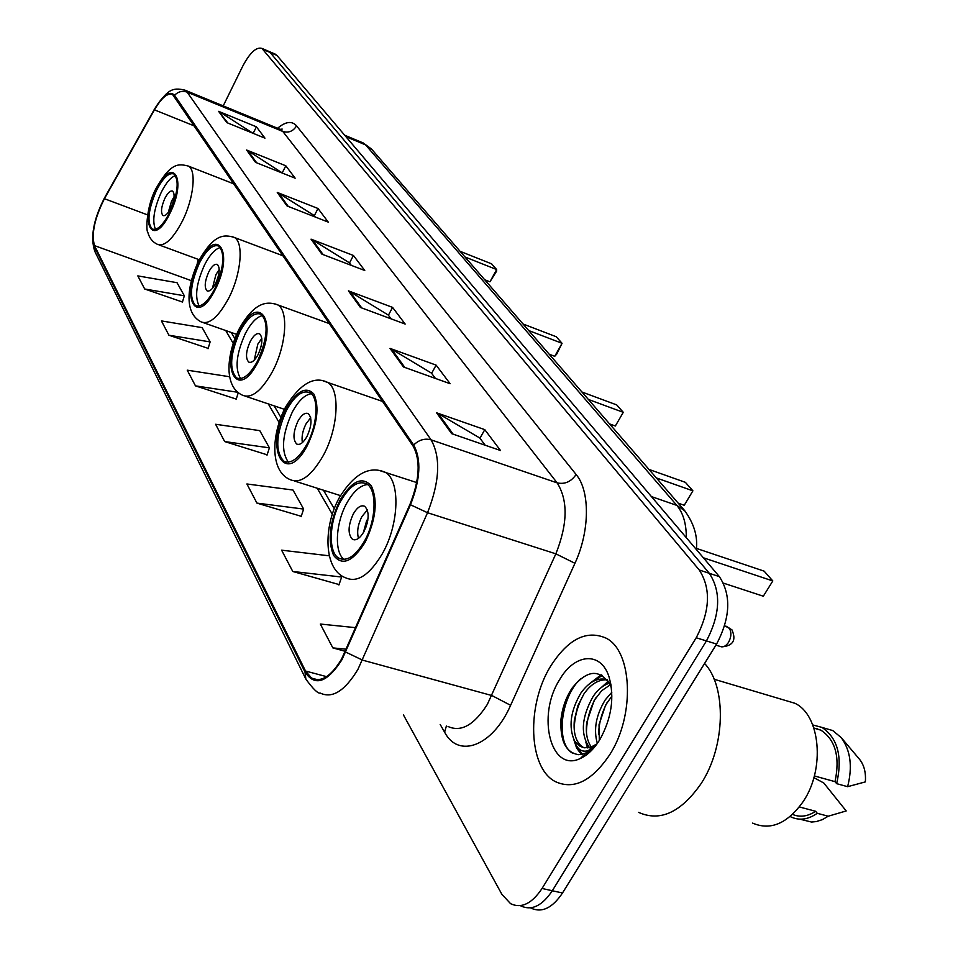 <?xml version="1.0" encoding="UTF-8"?>
<svg xmlns="http://www.w3.org/2000/svg" width="958" height="958" viewBox="0 0 958 958"><rect width="100%" height="100%" fill="white"/><g stroke="black" fill="none" stroke-linecap="round" stroke-linejoin="round"><path stroke-width="1.44" d="M563.603 706.25L560.693 725.23M530.9 908.064C541.809 913.142 552.347 908.124 562.502 893L716.596 644.051C730.463 617.539 731.385 595.062 719.362 576.62L276.91 55.396L274.874 53.983M403.378 714.824L501.896 894.353L510.614 903.705C521.415 908.771 531.894 903.693 542.048 888.473L696.215 637.765L706.441 640.926C720.32 614.306 721.29 591.781 709.339 573.315L270.072 52.45L268.06 51.049L270.072 52.45L709.339 573.315C721.29 591.781 720.32 614.306 706.441 640.926L552.311 890.736L706.441 640.926L716.596 644.051M520.781 905.897C531.642 910.962 542.144 905.921 552.311 890.736C542.144 905.921 531.642 910.962 520.781 905.897M609.851 754.509C635.405 714.824 632.292 650.41 605.779 638.004C586.308 629.729 567.878 639.178 550.515 666.373C526.457 704.98 528.193 767.789 555.305 781.596C573.806 790.111 591.984 781.081 609.851 754.509C635.405 714.824 632.292 650.41 605.779 638.004C586.308 629.729 567.878 639.178 550.515 666.373C526.457 704.98 528.193 767.789 555.305 781.596C573.806 790.111 591.984 781.081 609.851 754.509M341.623 658.984C331.193 676.3 321.193 682.683 311.613 678.132L305.53 671.031L94.495 245.619C91.249 234.015 94.567 218.376 104.434 198.713L154.442 109.859C161.567 97.74 167.614 92.615 172.572 94.495L413.09 446.057C420.73 460.163 419.7 479.587 409.976 504.339L341.623 658.984M341.982 659.679L410.479 504.77C420.442 479.395 421.508 459.469 413.664 445.015L174.56 95.273C169.698 90.339 162.944 95.058 154.322 109.44L104.338 198.282C94.219 218.424 90.818 234.447 94.147 246.338L304.991 672.013C314.787 686.862 327.121 682.755 341.982 659.679M144.682 288.993L184.331 295.771L177.014 282.694L137.82 275.892L144.682 288.993L182.451 302.021M168.919 335.228L210.125 341.898L202.15 327.624L161.423 320.918L168.919 335.228L208.149 348.365M229.609 376.734L187.241 370.171L195.468 385.858L236.255 399.079M329.241 555.808L281.604 550.179L292.777 571.483L339.048 584.56M256.924 503.106L303.65 509.069L293.004 490.041L246.901 483.97L256.924 503.106L301.219 516.302M224.663 441.554L269.402 447.841L259.774 430.633L215.598 424.274L224.663 441.554L267.126 454.799M696.215 637.765C710.106 611.06 711.123 588.475 699.256 569.998L261.929 48.403C256.253 46.738 249.81 52.75 242.602 66.437L223.214 105.895M246.601 150.023L285.807 165.794L295.148 178.188L255.499 162.333L246.601 150.023L247.906 150.693L256.672 162.8M218.628 111.344L256.409 126.815L264.959 138.144L226.759 122.588L218.628 111.344L227.896 123.043M348.425 290.861L392.588 307.398L405.162 324.067L360.424 307.458L348.425 290.861L349.898 291.579L361.753 307.961M390.014 348.389L436.118 365.118L450.128 383.715L403.426 366.938L390.014 348.389L391.559 349.119L404.827 367.441M436.597 412.802L484.772 429.639L500.507 450.511L451.673 433.663L436.597 412.802L438.201 413.557L453.122 434.166M277.257 192.438L318.008 208.497L328.271 222.112L287.053 205.97L277.257 192.438L278.622 193.133L288.274 206.449M311.039 239.153L353.43 255.475L364.759 270.491L321.852 254.109L311.039 239.153L312.452 239.859L323.121 254.588M355.789 627.682L320.331 624.041L332.833 647.895L345.383 651.344M353.43 255.475L349.502 262.983M351.251 265.33L349.347 262.779L312.452 239.859M318.008 208.497L314.296 215.694M315.29 217.023L314.152 215.502L278.622 193.133M484.772 429.639L479.958 438.237M485.155 445.219L479.802 438.01L438.201 413.557M436.118 365.118L431.639 373.321M435.447 378.434L431.471 373.105L391.559 349.119M392.588 307.398L388.397 315.242M391.08 318.846L388.253 315.038L349.898 291.579M256.409 126.815L253.163 133.342M252.816 133.198L219.897 112.002M285.807 165.794L282.299 172.715M282.658 173.194L247.906 150.693M269.402 447.841L267.007 455.194M303.65 509.069L301.087 516.709M292.777 571.483L341.671 577.039L338.904 584.979M340.365 574.692L341.671 577.039M332.833 647.895L346.329 649.213M195.468 385.858L237.704 392.265M238.255 392.72L236.135 399.45M210.125 341.898L208.03 348.736M184.331 295.771L182.355 302.369M597.337 743.444C593.373 729.601 596.008 715.063 605.264 699.843L611.815 692.311M599.337 740.45L599.025 724.727L605.612 705.064L611.911 696.059M589.469 747.599C580.249 734.319 581.47 717.255 593.134 696.43C597.744 689.652 603.205 685.221 609.492 683.138M591.337 747.048C587.086 741.097 585.542 732.942 586.703 722.583L594.14 700.526L601.672 690.694L610.342 684.802M594.894 746.689L588.404 750.653C581.686 752.569 577.063 749.336 574.549 740.941C568.322 726.883 570.441 710.908 580.919 692.993C589.134 681.689 597.876 677.234 607.121 679.641M584.212 747.791L582.596 747.012C575.998 742.258 573.243 733.361 574.333 720.308L577.794 705.914L583.973 693.855C591.002 683.952 598.774 679.282 607.3 679.857M574.549 740.941L580.177 746.366L584.356 747.815L590.739 747.252L597.014 743.899M595.445 745.983L591.11 748.006M638.579 812.36C660.158 822.048 681.03 812.432 701.184 783.488C725.565 746.39 726.667 686.658 704.585 663.475M752.617 823.102C770.471 830.802 787.284 823.676 803.067 801.726C825.533 769.046 820.264 714.68 794.757 703.232L784.207 700.094M599.84 739.636C611.611 718.237 614.677 697.328 609.048 676.935C600.953 650.949 574.501 653.392 559.556 679.797C536.504 715.446 550.551 773.226 580.392 758.461C587.613 755.179 594.092 748.905 599.84 739.636M611.348 687.149C600.822 668.48 587.709 668.84 572.034 688.203L571.291 689.341C565.651 698.346 562.226 708.285 561.005 719.147C559.915 740.833 565.819 752.689 578.716 754.7L586.021 752.964L594.559 747.084M814.36 775.944L835.029 781.656C840.178 757 835.46 739.827 820.874 730.152L813.869 727.984M835.029 781.656L836.657 783.656L847.614 786.686L865.349 781.896C866.032 772.723 864.164 765.262 859.721 759.526L859.23 758.94M847.614 786.686C852.716 766.771 850.584 750.413 841.196 737.588L832.73 730.559L824.491 728.152M817.114 728.655L816.348 728.834M836.657 783.656C842.729 756.82 837.819 738.067 821.928 727.397L812.767 724.943M792.553 814.408C799.99 817.545 807.702 816.491 815.653 811.282L799.355 806.947M801.439 819.569L811.51 822.036L816.312 821.581L822.347 819.641L828.227 816.216L846.201 810.947L823.784 782.997L813.893 777.645M828.227 816.216L817.246 813.306L815.653 811.282M790.158 816.515L790.53 816.719C799.092 820.85 807.989 819.713 817.246 813.306M592.044 749.934L584.727 754.233M572.932 753.335L572.896 753.311C555.484 744.486 560.083 697.64 580.74 678.611M584.643 756.149L583.566 755.371M582.272 754.233L577.937 748.006M574.237 729.768C574.321 717.219 577.602 705.196 584.069 693.724M594.475 680.683L602.307 675.378M589.996 750.761L589.481 749.587M588.787 747.743L588.332 746.33M586.44 732.223C586.631 720.308 589.733 708.884 595.72 697.951M606.426 684.311L608.965 682.24M598.57 734.618C598.858 723.386 601.768 712.572 607.288 702.214M583.793 756.185L583.147 755.778M581.362 754.425L576.644 748.09L573.698 739.265M589.409 683.773L601.169 674.755M587.458 747.911L585.889 742.21M601.289 687.521L608.282 681.198M364.423 541.174C376.41 520.242 377.296 489.119 366.411 483.79C358.053 480.281 349.478 486.065 340.701 501.166C329.061 521.775 327.899 552.491 338.881 558.179C347 561.807 355.514 556.143 364.423 541.174M367.513 484.544C360.256 485.311 353.346 491.502 346.808 503.094C335.587 522.984 334.031 552.526 344.15 559.412M703.352 557.772L772.807 580.943L763.322 596.211L723.541 583.171M763.322 596.211L772.807 580.943L764.125 571.136L696.43 548.407M363.896 531.726C369.249 519.835 369.525 511.368 364.711 506.303C361.022 504.722 357.202 507.273 353.286 513.955C347.97 525.75 347.706 534.205 352.496 539.306C356.148 540.911 359.957 538.384 363.896 531.726M367.357 509.931L361.861 516.637C357.861 524.685 356.735 531.929 358.496 538.36M363.345 532.696L366.782 520.206L367.764 520.505M365.633 528.062L367.381 522.445M366.782 520.206L367.573 521.511M306.919 444.237C317.649 424.801 319.074 397.139 309.853 392.684C302.524 389.762 294.777 395.546 286.634 410.012C275.844 434.297 274.91 451.374 283.843 461.241C290.981 464.271 298.668 458.607 306.919 444.237M311.254 393.726C304.752 394.732 298.453 400.803 292.37 411.952C282.131 434.501 280.802 451.242 288.382 462.187M656.362 477.934L692.897 490.831L684.251 505.273L678.216 503.178M684.251 505.273L692.897 490.831L685.365 482.329L648.997 469.432M307.003 436.453C311.853 425.556 312.26 417.939 308.26 413.616C305.003 412.299 301.566 414.838 297.926 421.245C293.112 432.07 292.705 439.662 296.705 444.033C299.914 445.362 303.351 442.847 307.003 436.453M310.691 417.712L305.985 423.939C302.62 430.753 301.423 436.98 302.369 442.62M257.582 361.034C267.557 338.27 268.755 322.69 261.151 314.284C254.66 311.841 247.619 317.553 240.027 331.444C230.183 353.873 229.034 369.369 236.578 377.919C242.889 380.47 249.894 374.841 257.582 361.034M262.696 315.529C256.852 316.751 251.104 322.69 245.44 333.348C236.279 353.67 234.674 368.758 240.602 378.626M588.38 399.45L623.275 412.323L615.335 426.011L609.575 423.915M615.335 426.011L623.275 412.323L616.677 404.887L581.937 392.014M258.109 354.568C262.528 344.509 263.043 337.599 259.654 333.851C256.768 332.737 253.642 335.264 250.254 341.419C245.859 351.406 245.356 358.304 248.733 362.088C251.583 363.214 254.696 360.699 258.109 354.568M261.821 338.414L257.846 344.078L254.193 360.184M214.772 288.861C223.933 267.725 225.274 253.475 218.783 246.098C212.987 244.039 206.545 249.679 199.432 263.007C190.391 283.855 189.085 298.034 195.528 305.518C201.18 307.686 207.587 302.129 214.772 288.861M220.364 247.499C215.095 248.924 209.814 254.72 204.557 264.887C196.306 283.317 194.522 297.04 199.18 306.033M528.708 330.546L562.071 343.311L554.73 356.316L549.221 354.232M554.73 356.316L556.682 354.173L562.071 343.311L556.239 336.737L523.032 323.984M215.622 283.436C219.681 274.096 220.268 267.773 217.37 264.48C214.796 263.546 211.934 266.037 208.76 271.94C204.725 281.221 204.162 287.532 207.048 290.849C209.586 291.795 212.448 289.328 215.622 283.436M219.226 269.533L215.945 274.563L212.389 288.43M169.59 212.688C177.913 193.265 179.362 180.355 173.937 173.985C168.859 172.308 163.028 177.817 156.441 190.522C148.215 209.706 146.79 222.543 152.19 229.01C157.136 230.782 162.944 225.334 169.59 212.688M175.518 175.542C170.823 177.17 166.069 182.762 161.231 192.354C153.927 208.856 152.011 221.178 155.495 229.309M465.013 256.995L496.651 269.557L489.945 281.808L484.724 279.76M489.945 281.808L496.615 271.138L496.651 269.557L491.598 263.845L460.091 251.319M170.74 208.269C174.428 199.671 175.063 193.959 172.632 191.109C170.38 190.343 167.794 192.786 164.848 198.414C161.183 206.952 160.561 212.664 162.98 215.526C165.207 216.304 167.794 213.885 170.74 208.269M174.081 196.821L171.59 200.976L168.285 212.377M719.362 576.62L699.256 569.998M562.502 893L542.048 888.473M276.91 55.396L263.222 49.493M686.335 537.725C686.335 523.739 683.174 512.961 676.851 505.405L651.416 496.579M684.862 510.842L676.851 505.405L365.573 144.874L345.91 136.671M372.015 149.616L361.885 142.407M305.53 671.031L326.594 676.647M174.56 95.273C178.224 91.561 182.415 90.507 187.133 92.124L431.1 439.854C440.896 457.409 439.71 481.694 427.531 512.722L357.921 669.403C344.856 690.922 332.306 698.813 320.271 693.089C317.984 693.736 313.182 689.089 305.877 679.138L304.991 672.013M448.021 726.499C461.061 732.403 474.162 725.05 487.311 704.441L555.856 553.832C567.723 523.978 568.142 500.327 557.125 482.856L282.79 131.45L279.185 128.923M345.754 652.087L362.543 660.134L491.897 695.544L510.614 705.304C492.723 746.33 458.403 758.856 444.608 732.187L440.189 724.452M277.592 128.264C285.628 121.474 291.962 120.684 296.561 125.869L576.117 474.497C571.064 481.778 564.729 484.556 557.125 482.856L431.1 439.854C424.777 438.129 418.969 439.854 413.664 445.015M183.828 89.693L187.133 92.124L282.79 131.45C288.574 133.15 293.172 131.294 296.561 125.869M576.117 474.497C590.128 490.963 589.912 531.079 574.944 563.292L555.856 553.832L427.531 512.722L410.479 504.77M94.147 246.338L95.082 251.954L305.506 678.384M574.944 563.292L510.614 705.304M444.608 732.187L446.368 726.068M154.442 109.859L194.69 126.085M104.434 198.713L147.52 214.867M198.15 259.331L197.097 264.336M94.495 245.619L191.42 280.682M225.741 330.534L233.225 343.431M268.3 403.893L279.137 422.574M317.218 488.221L332.342 514.302M340.054 500.088C329.66 521.859 327.48 540.264 333.552 555.305C342.09 566.298 352.604 561.975 365.106 542.324C375.931 519.595 378.039 500.83 371.405 486.005C362.435 475.97 351.993 480.665 340.054 500.088M382.254 553.868C369.501 575.075 357.31 583.063 345.706 577.83C323.756 569.998 322.834 527.283 339.383 497.561C353.885 474.078 369.046 465.588 384.853 472.102C400.504 479.647 399.462 524.05 382.254 553.868M378.925 470.342L416.73 482.557M726.128 626.233L729.074 627.957C731.649 631.993 731.469 636.795 728.523 642.363C725.865 646.255 723.05 647.608 720.081 646.41L715.925 645.129M286.083 409.09C263.917 448.859 285.292 488.065 307.506 445.207C317.385 424.023 319.529 407.006 313.925 394.157C306.201 385.763 296.908 390.744 286.083 409.09M323.205 455.649C311.398 476.03 300.381 484.029 290.178 479.647C269.653 471.156 271.342 434.178 285.556 407.09C299.818 384.086 313.697 375.787 327.193 382.194C340.437 388.493 338.593 427.963 323.205 455.649M323.05 380.853L382.649 401.462M239.548 330.642C219.238 368.267 237.752 402.228 258.085 361.885C279.185 322.223 258.84 290.717 239.548 330.642M272.551 371.393C261.57 390.984 251.547 398.923 242.494 395.223C223.43 386.613 226.651 354.053 239.129 329.025C253.918 302.824 266.108 300.752 277.485 304.752C288.849 310.093 286.442 345.575 272.551 371.393M274.503 303.722L329.576 323.696M199.013 262.312C180.284 297.986 196.474 327.684 215.203 289.603C234.626 252.134 216.879 224.627 199.013 262.312M228.639 298.321C218.364 317.158 209.179 325.013 201.108 321.876C182.942 312.536 187.948 283.532 198.677 260.995C213.694 234.518 223.406 234.195 234.195 237.38C244.039 241.943 241.284 274.144 228.639 298.321M232.004 236.578L283.305 255.918M156.082 189.912C138.97 223.465 152.873 248.96 169.961 213.323C187.66 178.224 172.452 154.669 156.082 189.912M182.295 221.25C172.787 239.213 164.489 246.913 157.387 244.326C152.585 242.075 149.388 238.087 147.831 232.387C145.712 230.746 146.634 205.575 155.819 188.87C170.955 161.986 178.739 163.734 188.355 166.081C196.725 169.901 193.696 198.809 182.295 221.25M186.798 165.483L234.267 184.056M275.593 54.295L261.929 48.403M696.37 549.533C697.867 536.181 693.867 523.092 684.347 510.255L371.524 149.065L363.25 142.97L344.676 135.222M311.613 678.132L317.721 679.749M280.179 129.33L282.191 129.079L280.538 129.474L185.122 90.22C171.781 86.855 167.123 90.292 154.358 109.344L104.374 198.162C93.369 219.705 90.184 237.44 94.806 251.403M231.285 332.486L234.89 338.653M274.168 405.869L280.922 417.437M323.445 490.197L334.282 508.758M582.596 747.012L580.177 746.366M611.084 685.329L609.048 676.935M592.607 746.545L588.392 750.653M586.021 752.964L580.392 758.461M820.874 730.152L813.917 728.128M859.721 759.526L841.196 737.588M832.73 730.559L821.928 727.397M794.757 703.232L714.129 679.246M343.024 559.424L338.881 558.179M354.292 539.857L352.496 539.306M721.673 646.866C733.098 645.92 736.51 640.207 731.9 629.765L724.703 625.79M340.461 495.609L294.537 481.024M286.801 462.199L283.843 461.241M297.986 444.452L296.705 444.033M284.43 409.317L245.691 396.301M238.746 378.661L236.578 377.919M249.679 362.411L248.733 362.088M236.626 334.366L203.491 322.714M197.156 306.105L195.528 305.518M207.754 291.1L207.048 290.849M199.3 259.762L159.112 244.961M153.352 229.441L152.19 229.01"/></g></svg>
